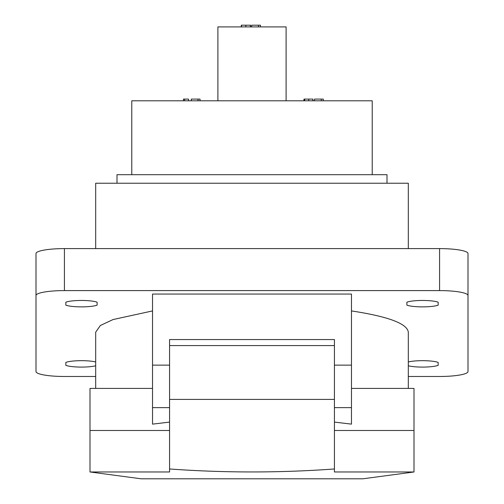 <?xml version="1.0" encoding="UTF-8"?>
<svg xmlns="http://www.w3.org/2000/svg" width="504" height="504" viewBox="0 0 504 504"><rect width="100%" height="100%" fill="white"/><g stroke="black" fill="none" stroke-linecap="round" stroke-linejoin="round"><path stroke-width="0.76" d="M413.998 471.977L362.842 478.8L141.158 478.8L90.002 471.977L169.577 471.977L169.577 468.972C224.526 472.941 279.474 472.941 334.423 468.972L334.423 471.977L413.998 471.977L413.998 430.485L334.423 430.485L413.998 430.485L413.998 388.42L351.471 388.42M90.002 471.977L90.002 430.485L169.577 430.485L90.002 430.485L90.002 388.42L152.529 388.42M334.423 471.977L334.423 345.58L169.577 345.58L169.577 471.977M217.892 100.8L217.892 26.907L286.108 26.907L286.108 100.8M372.223 174.693L372.223 100.8L131.777 100.8L131.777 174.693M387.003 183.223L387.003 174.693L116.997 174.693L116.997 183.223M438.159 362.401L438.159 365.362L438.159 362.401A17.256 2.999 180 0 0 422.528 360.675A17.256 2.999 180 0 0 408.316 361.966M408.316 365.791A17.256 2.999 180 0 0 422.528 367.088A17.256 2.999 180 0 0 438.159 365.362M438.159 302.192A17.256 2.999 180 0 0 422.528 300.46A17.256 2.999 180 0 0 406.892 302.192L406.892 305.153A17.256 2.999 180 0 0 422.528 306.879A17.256 2.999 180 0 0 438.159 305.153L438.159 302.192L438.159 305.153M351.471 310.924C388.294 316.525 407.238 323.612 408.316 332.186L408.316 388.42M351.471 407.635L334.423 407.635L334.423 339.557L169.577 339.557L169.577 365.135L152.529 365.135L152.529 294.053L351.471 294.053L351.471 424.135L334.423 422.087M169.577 422.087L152.529 424.135L152.529 365.135M95.684 248.604L95.684 183.223L408.316 183.223L408.316 248.604M95.684 361.966A17.256 2.999 180 0 0 80.041 360.681A17.256 2.999 180 0 0 65.841 362.401L65.841 365.362A17.256 2.999 180 0 0 80.041 367.076A17.256 2.999 180 0 0 95.684 365.791M97.108 305.153L97.108 302.192A17.256 2.999 180 0 0 81.472 300.46A17.256 2.999 180 0 0 65.841 302.192L65.841 305.153A17.256 2.999 180 0 0 81.472 306.879A17.256 2.999 180 0 0 97.108 305.153L97.108 302.192M468.002 295.527A28.419 4.933 180 0 0 439.576 290.594L439.576 248.604A28.419 4.933 0 0 1 468.002 253.543L468.002 371.549A28.419 4.933 180 0 1 439.576 376.482L408.316 376.482M95.684 376.482L64.424 376.482A28.419 4.933 180 0 1 35.998 371.549L35.998 253.543A28.419 4.933 0 0 1 64.424 248.604L64.424 290.594A28.419 4.933 180 0 0 35.998 295.527M439.576 290.594L64.424 290.594M95.684 388.42L95.684 332.186L100.359 325.496L113.079 319.549L152.529 310.924M169.577 365.135L169.577 407.635L152.529 407.635M439.576 248.604L64.424 248.604M406.892 302.192L406.892 305.153M65.841 302.192L65.841 305.153M65.841 362.401L65.841 365.362M188.559 100.8L188.559 99.093L183.462 99.093L183.462 100.8M184.634 99.093L184.634 100.8M200.038 100.8L200.038 99.093L191.293 99.093L191.293 100.8M198.034 99.093L198.034 100.8M323.272 100.8L323.272 99.093L314.527 99.093L314.527 100.8M321.269 99.093L321.269 100.8M312.883 100.8L312.883 99.093L313.066 100.8M312.883 99.093L303.956 99.093L303.956 100.8M304.687 99.093L304.687 100.8M308.731 99.093L308.731 100.8M260.436 26.907L260.436 25.2L251.691 25.2L251.691 26.907M258.432 25.2L258.432 26.907M250.412 26.907L250.412 25.2L241.309 25.2L241.309 26.907M241.485 25.2L241.485 26.907M245.864 25.2L245.864 26.907M250.595 25.2L250.595 26.907L250.595 25.2M334.423 399.407L169.577 399.407M351.471 365.135L334.423 365.135"/></g></svg>
